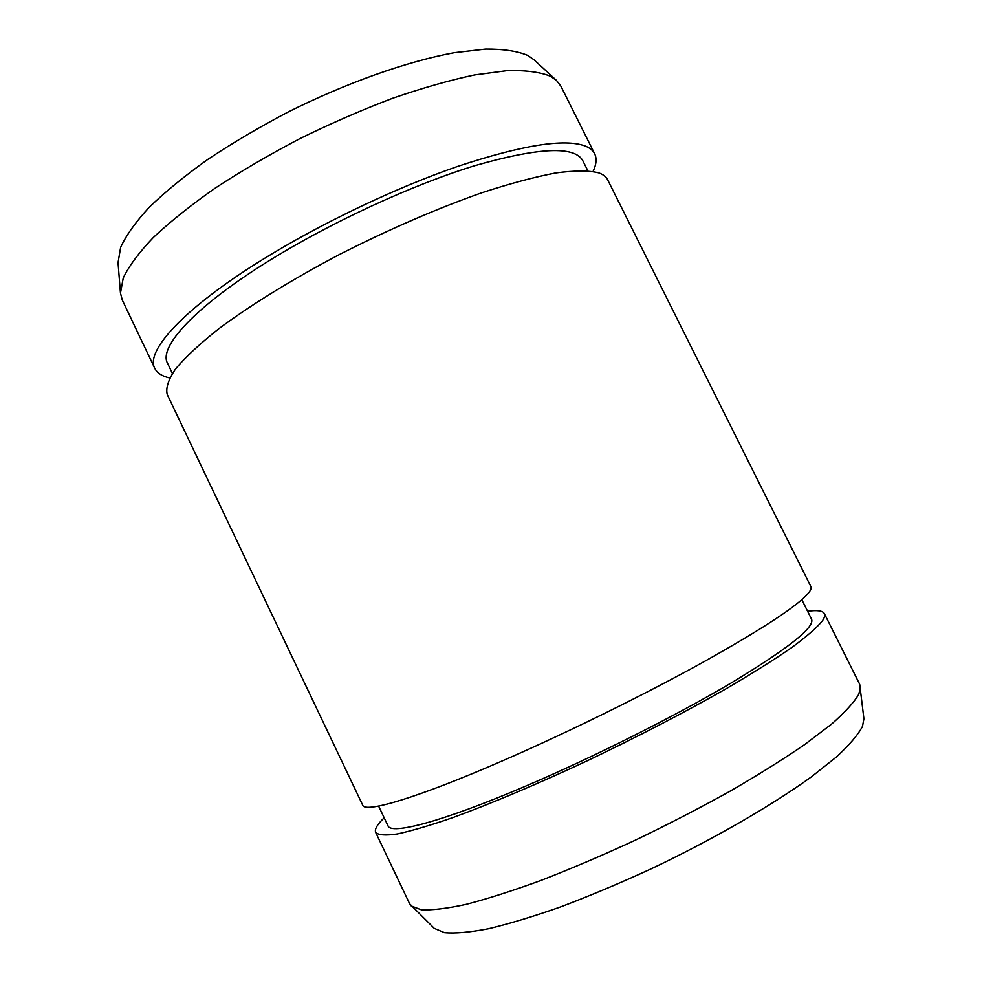 <?xml version="1.0" encoding="UTF-8"?>
<svg xmlns="http://www.w3.org/2000/svg" width="982" height="982" viewBox="0 0 982 982"><rect width="100%" height="100%" fill="white"/><g stroke="black" fill="none" stroke-linecap="round" stroke-linejoin="round"><path stroke-width="1.47" d="M801.828 599.683L811.586 619.225C814.95 627.302 788.092 648.586 731.001 683.079C674.376 716.565 592.134 757.859 523.799 786.926C441.851 821.897 390.848 835.044 388 825.825L378.598 806.099M587.837 170.77L582.805 160.692C574.679 145.766 538.823 147.386 475.263 165.528C413.078 184.493 331.413 222.067 269.436 260.525C195.037 306.47 158.311 347.1 167.517 363.242L172.366 373.418M824.352 613.566L859.716 684.331L863.914 718.763L862.491 726.398C858.108 734.745 849.442 744.921 836.492 756.926L811.242 776.971C771.3 805.829 712.269 839.868 650.109 869.328C619.077 883.542 589.261 896.063 560.661 906.889C533.435 916.488 509.363 923.767 488.447 928.751C469.727 932.335 455.059 933.637 444.441 932.642L434.216 928.334L409.666 903.833L375.664 832.405C378.377 835.142 385.57 835.67 397.244 833.976C411.568 830.907 430.226 825.408 453.23 817.466C490.497 803.853 536.835 784.336 586.463 761.173C637.428 736.868 684.11 712.65 726.52 688.517C752.408 673.333 774.147 659.683 791.725 647.568C806.603 636.582 816.815 627.707 822.339 620.943C824.549 617.727 825.224 615.26 824.352 613.566C822.707 610.681 817.122 609.92 807.609 611.27M860.428 686.835L858.869 694.102C854.217 702.191 845.048 712.245 831.386 724.262L804.737 744.528C782.949 759.467 757.723 775.228 729.061 791.787C698.926 808.481 667.539 824.671 634.875 840.396C602.261 855.432 570.996 868.763 541.082 880.4C512.678 890.772 487.673 898.763 466.057 904.385C446.81 908.559 431.859 910.351 421.204 909.762L411.2 905.944M593.079 171.42C596.405 164.424 596.921 158.544 594.662 153.793L560.882 86.183L556.475 80.414L534.024 59.779L527.825 55.483C517.526 51.125 503.471 49.002 485.648 49.1L454.261 52.709C407.395 61.314 346.56 82.77 287.947 112.108C259.101 127.279 232.28 143.102 207.497 159.6C184.444 176.085 164.976 192.03 149.08 207.423C135.516 222.178 126.04 235.496 120.639 247.366L118.036 262.673L120.455 293.066L122.296 300.099L154.775 368.348C157.132 373.05 162.079 376.253 169.641 377.947M556.475 80.414L550.337 76.215C539.953 72.042 525.579 70.188 507.228 70.655L474.662 74.939C449.719 80.229 422.358 88.012 392.579 98.286C361.965 109.898 331.118 123.315 300.062 138.536C269.596 154.493 241.265 171.04 215.07 188.2C190.704 205.299 170.131 221.723 153.339 237.484C139.002 252.534 128.973 265.999 123.266 277.906L120.455 293.066M594.662 153.793C593.03 150.479 589.863 147.889 585.186 146.011C564.687 138.315 522.326 145.066 458.078 166.253C395.611 187.758 320.304 223.687 262.01 259.923C183.389 308.606 145.103 351.36 154.775 368.348M598.566 172.807C603.108 174.403 606.127 176.711 607.637 179.755L810.899 586.622C811.611 588.022 810.788 590.17 808.432 593.091C797.814 605.784 762.609 628.873 702.83 662.347C644.18 694.777 567.621 732.462 503.643 760.338C417.448 797.973 364.948 813.329 362.726 805.215L167.247 394.543C165.59 388.135 168.339 379.617 175.508 368.999C185.365 357.227 199.812 343.798 218.839 328.712C250.447 305.193 292.476 279.244 339.919 254.264C389.179 229.26 436.45 208.773 481.708 192.791C509.867 183.597 534.503 176.993 555.628 172.967C574.323 170.463 588.635 170.402 598.566 172.807M384.171 817.797C377.248 824.463 374.412 829.336 375.664 832.405"/></g></svg>
